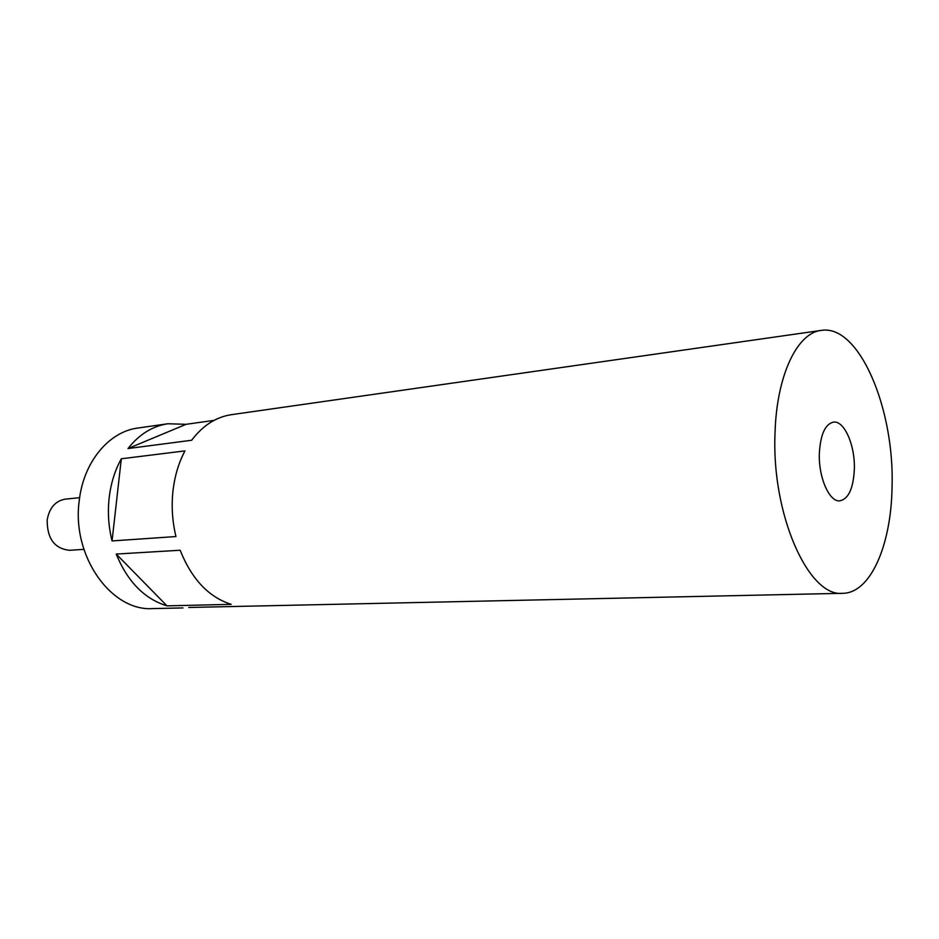 <?xml version="1.0" encoding="UTF-8"?>
<svg xmlns="http://www.w3.org/2000/svg" width="939" height="939" viewBox="0 0 939 939"><rect width="100%" height="100%" fill="white"/><g stroke="black" fill="none" stroke-linecap="round" stroke-linejoin="round"><path stroke-width="1.41" d="M854.337 469.441C855.253 445.602 844.372 420.379 833.468 422.104C825.193 424.064 820.498 434.405 819.36 453.126C818.339 477.282 829.383 502.365 839.947 500.851C848.539 498.879 853.328 488.409 854.337 469.441M79.639 497.693L65.413 499.114C55.401 500.863 49.321 507.846 47.173 520.065C47.126 538.657 54.603 548.74 69.615 550.289L83.888 549.374M842.788 593.307C870.699 593.143 891.299 544.773 892.05 487.024C894.703 408.782 859.044 323.849 821.179 330.411C797.246 332.864 776.717 375.201 775.051 432.468C771.177 514.138 808.62 597.556 842.788 593.307L188.727 607.474M116.201 554.057C127.575 581.687 144.5 598.953 166.989 605.866L231.182 604.34C208.669 597.122 191.662 579.093 180.147 550.242L116.201 554.057L166.989 605.866M214.08 420.367L186.11 424.311L167.835 423.759L137.927 428.031C109.018 431.576 83.43 461.941 79.228 500.769C71.505 556.029 111.272 611.571 152.764 608.589L182.976 607.92M121.319 458.772L184.96 450.896C178.586 462.927 174.572 476.484 172.905 491.578C171.356 506.708 172.377 521.697 175.957 536.545L112.058 540.934L121.319 458.772C114.922 470.333 110.861 483.362 109.159 497.834C107.562 512.342 108.525 526.709 112.058 540.934M167.835 423.759C152.494 426.071 139.207 434.334 128.009 448.537L191.638 440.262C202.812 425.52 216.064 416.986 231.405 414.674L821.179 330.411M128.009 448.537L186.11 424.311"/></g></svg>
